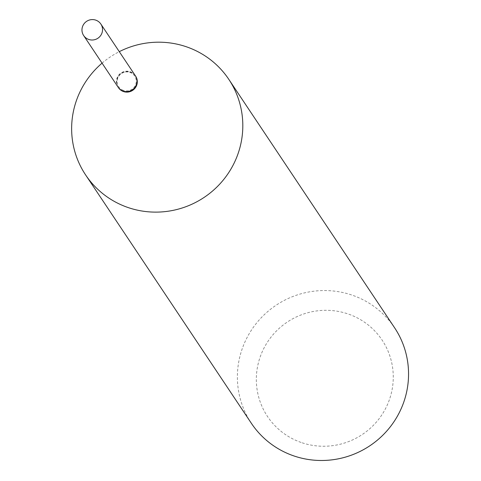 <?xml version="1.0" encoding="UTF-8"?>
<svg xmlns="http://www.w3.org/2000/svg" width="481" height="481" viewBox="0 0 481 481"><rect width="100%" height="100%" fill="white"/><g stroke="black" fill="none" stroke-linecap="round" stroke-linejoin="round"><path stroke-width="0.36" stroke-dasharray="2.4 1.8" d="M118.085 87.151A10.348 10.155 146.3 0 1 125.535 71.278A10.348 10.155 146.3 0 1 135.305 75.661M123.383 90.374A9.62 9.44 146.3 0 1 117.725 78.271A9.62 9.44 146.3 0 1 130.014 72.445A9.62 9.44 146.3 0 1 135.672 84.542A9.62 9.44 146.3 0 1 123.383 90.374M118.128 87.211A10.348 10.155 146.3 0 1 130.339 71.879A10.348 10.155 146.3 0 1 135.341 75.721M301.07 442.436A68.861 67.574 146.3 0 1 260.576 355.826A68.861 67.574 146.3 0 1 348.539 314.117A68.861 67.574 146.3 0 1 389.027 400.721A68.861 67.574 146.3 0 1 301.07 442.436M251.365 423.298A86.081 84.47 146.3 0 1 256.012 323.755A86.081 84.47 146.3 0 1 352.633 295.316A86.081 84.47 146.3 0 1 394.564 327.735M102.068 63.149A86.081 84.47 146.3 0 1 119.288 51.659M118.29 87.452A10.348 10.155 146.3 0 1 130.591 72.252A10.348 10.155 146.3 0 1 135.504 75.968"/><path stroke-width="0.72" d="M101.906 33.171A10.348 10.155 146.3 0 1 83.646 35.54A10.348 10.155 146.3 0 1 91.095 19.667A10.348 10.155 146.3 0 1 101.906 33.171M100.866 24.05L135.305 75.661A10.348 10.155 146.3 0 1 127.856 91.534A10.348 10.155 146.3 0 1 118.085 87.151L83.646 35.54M135.341 75.721A10.348 10.155 146.3 0 1 135.383 75.776A10.348 10.155 146.3 0 1 123.208 91.168A10.348 10.155 146.3 0 1 118.164 87.271A10.348 10.155 146.3 0 1 118.128 87.211M119.288 51.659A86.081 84.47 146.3 0 1 186.893 46.958A86.081 84.47 146.3 0 1 228.83 79.377L394.564 327.735A86.081 84.47 146.3 0 1 389.917 427.284A86.081 84.47 146.3 0 1 293.296 455.723A86.081 84.47 146.3 0 1 251.365 423.298L85.624 174.94A86.081 84.47 146.3 0 1 102.068 63.149M228.83 79.377A86.081 84.47 146.3 0 1 224.176 178.92A86.081 84.47 146.3 0 1 127.561 207.359A86.081 84.47 146.3 0 1 85.624 174.94M135.504 75.968A10.348 10.155 146.3 0 1 123.455 91.54A10.348 10.155 146.3 0 1 118.29 87.452M118.164 87.271L118.416 87.644M135.383 75.776L135.63 76.154"/></g></svg>
